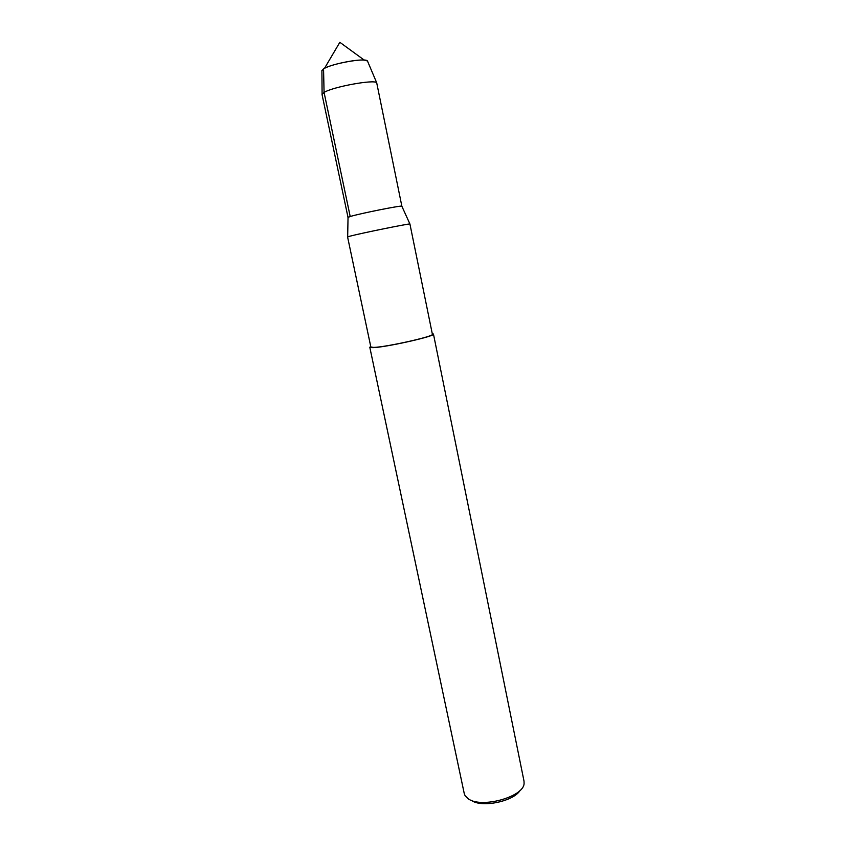 <?xml version="1.0" encoding="UTF-8"?>
<svg xmlns="http://www.w3.org/2000/svg" width="846" height="846" viewBox="0 0 846 846"><rect width="100%" height="100%" fill="white"/><g stroke="black" fill="none" stroke-linecap="round" stroke-linejoin="round"><path stroke-width="1.27" d="M323.553 68.864L324.515 68.325C331.791 64.243 355.955 59.241 364.245 60.098L367.46 60.965C365.652 57.528 330.976 63.736 323.553 68.864L321.861 70.81L323.553 68.864L324.071 92.426C332.996 86.778 374.789 79.164 376.703 82.792L401.882 206.318M350.17 236.129C361.073 233.232 409.041 223.481 409.919 223.979L432.391 334.286C434.802 336.243 385.543 347.283 373.668 347.41L370.855 347.029L347.579 236.943L350.17 236.129M347.674 236.869L348.034 217.306L350.202 216.523C359.603 213.594 400.824 205.335 401.818 206.17L409.919 223.979M471.338 800.337C481.469 808.12 513.998 801.384 520.205 790.217M370.728 346.426L369.797 347.251L464.253 793.559L465.078 795.642L467.954 798.582C480.665 808.829 523.917 797.048 524.086 783.417L524.012 781.186M369.797 347.251L372.695 347.653C384.951 347.526 435.954 336.095 433.459 334.064L432.274 333.684M348.034 217.464L322.04 94.519L324.071 92.426L350.202 216.523C360.079 213.456 403.373 204.859 401.935 206.234M347.949 217.411L350.202 216.523M324.515 68.325L339.838 42.3L364.245 60.098M524.023 781.186L433.459 334.075M376.703 82.792L367.46 60.965M322.093 94.096L321.903 70.398"/></g></svg>
